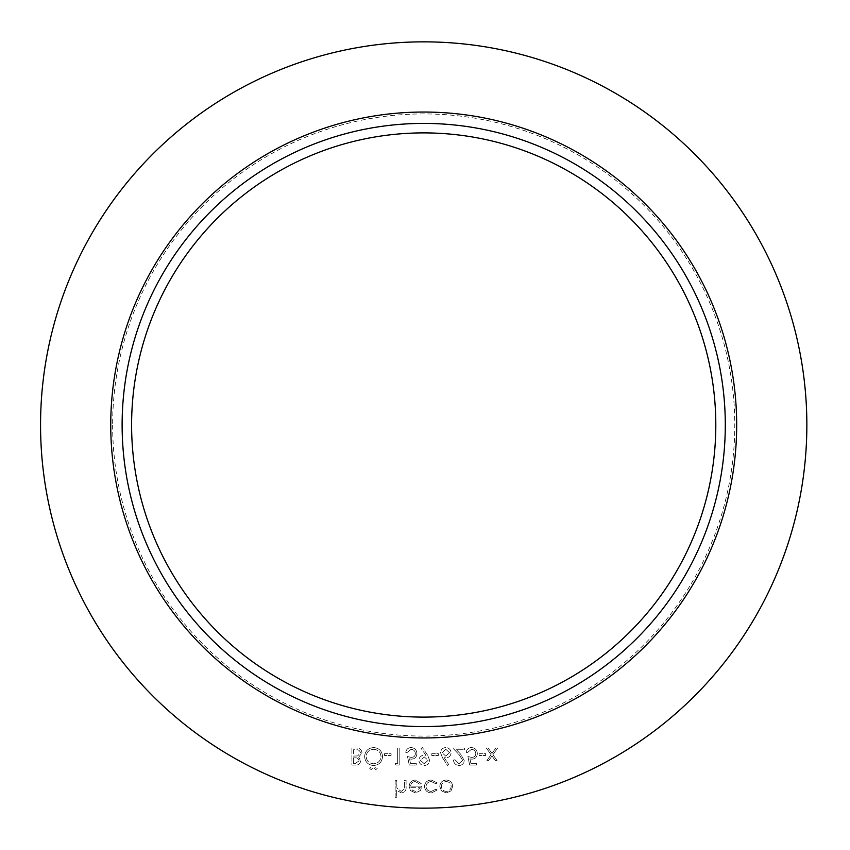 <?xml version="1.0" encoding="UTF-8"?>
<svg xmlns="http://www.w3.org/2000/svg" width="850" height="850" viewBox="0 0 850 850"><rect width="100%" height="100%" fill="white"/><g stroke="black" fill="none" stroke-linecap="round" stroke-linejoin="round"><path stroke-width="0.64" stroke-dasharray="4.25 3.19" d="M479.071 753.695L479.071 755.448L485.637 755.448L485.637 753.695L479.071 753.695L479.071 755.448L485.637 755.448L485.637 753.695L479.071 753.695M458.957 763.757L455.005 759.826L453.464 759.826C453.751 763.289 455.611 765.181 459.032 765.51C462.188 765.276 463.909 763.587 464.196 760.442L460.743 754.311L456.471 749.753L464.408 749.753L464.408 748L452.816 748L459.436 755.066L462.666 760.304L458.957 763.757L455.005 759.826L453.464 759.826C453.751 763.289 455.611 765.181 459.032 765.51C462.188 765.276 463.909 763.587 464.196 760.442L460.743 754.311L456.471 749.753L464.408 749.753L464.408 748L452.816 748L459.436 755.066L462.666 760.304L458.957 763.757M431.8 753.695L431.8 755.448L438.366 755.448L438.366 753.695L431.8 753.695L431.8 755.448L438.366 755.448L438.366 753.695L431.8 753.695M409.264 765.074L416.266 765.074L416.266 763.321L410.454 763.321L409.541 758.838L411.549 759.167C414.938 758.859 416.723 756.999 416.925 753.578C416.649 749.849 414.672 747.851 410.964 747.564C408 747.798 406.257 749.403 405.758 752.378L407.288 752.378L411.06 749.317C413.706 749.551 415.151 750.996 415.384 753.642C415.151 756.096 413.78 757.35 411.272 757.414L407.511 756.543L409.264 765.074L416.266 765.074L416.266 763.321L410.454 763.321L409.541 758.838L411.549 759.167C414.938 758.859 416.723 756.999 416.925 753.578C416.649 749.849 414.672 747.851 410.964 747.564C408 747.798 406.257 749.403 405.758 752.378L407.288 752.378L411.06 749.317C413.706 749.551 415.151 750.996 415.384 753.642C415.151 756.096 413.78 757.35 411.272 757.414L407.511 756.543L409.264 765.074M384.529 753.695L384.529 755.448L391.096 755.448L391.096 753.695L384.529 753.695L384.529 755.448L391.096 755.448L391.096 753.695L384.529 753.695M369.644 768.251L371.067 769.675L372.491 768.251L371.067 766.827L369.644 768.251L371.067 769.675L372.491 768.251L371.067 766.827L369.644 768.251M351.921 748L351.921 765.074L355.247 765.074C358.424 765.266 360.23 763.852 360.676 760.846L358.7 757.212L361.983 752.845C361.59 749.7 359.773 748.085 356.533 748L351.921 748L351.921 765.074L355.247 765.074C358.424 765.266 360.23 763.852 360.676 760.846L358.7 757.212L361.983 752.845C361.59 749.7 359.773 748.085 356.533 748L351.921 748M431.449 792.944L437.166 790.022L435.88 789.225L431.343 791.414C428.166 791.254 426.392 789.618 425.999 786.516C426.381 783.381 428.156 781.734 431.354 781.564L435.88 783.753L437.166 782.914L431.322 780.034C427.231 780.247 424.947 782.361 424.469 786.388C424.936 790.511 427.263 792.699 431.449 792.944L437.166 790.022L435.88 789.225L431.343 791.414C428.166 791.254 426.392 789.618 425.999 786.516C426.381 783.381 428.156 781.734 431.354 781.564L435.88 783.753L437.166 782.914L431.322 780.034C427.231 780.247 424.947 782.361 424.469 786.388C424.936 790.511 427.263 792.699 431.449 792.944M395.144 780.247L395.144 797.757L396.674 797.757L396.674 790.372L401.423 792.944C404.855 792.391 406.406 790.277 406.087 786.622L406.087 780.247L404.558 780.247L404.377 788.959L401.147 791.414L396.908 788.109L396.674 780.247L395.144 780.247L395.144 797.757L396.674 797.757L396.674 790.372L401.423 792.944C404.855 792.391 406.406 790.277 406.087 786.622L406.087 780.247L404.558 780.247L404.377 788.959L401.147 791.414L396.908 788.109L396.674 780.247L395.144 780.247M806.852 425A383.148 383.148 0 0 1 232.135 756.819A383.148 383.148 0 0 1 232.135 93.181A383.148 383.148 0 0 1 806.852 425M415.236 781.564L419.826 784.189L421.186 783.477L415.427 780.034C411.538 780.364 409.445 782.499 409.147 786.452L410.582 790.617L415.459 792.944L420.484 790.489L421.844 786.154L410.678 786.154C410.911 783.339 412.431 781.809 415.236 781.564L419.826 784.189L421.186 783.477L415.427 780.034C411.538 780.364 409.445 782.499 409.147 786.452L410.582 790.617L415.459 792.944L420.484 790.489L421.844 786.154L410.678 786.154C410.911 783.339 412.431 781.809 415.236 781.564M441.501 790.872L446.25 792.944L450.989 790.883L452.699 786.452C452.338 782.499 450.192 780.364 446.25 780.034C442.308 780.353 440.151 782.499 439.79 786.452L441.501 790.872L446.25 792.944L450.989 790.883L452.699 786.452C452.338 782.499 450.192 780.364 446.25 780.034C442.308 780.353 440.151 782.499 439.79 786.452L441.501 790.872M364.618 756.468C365.075 761.94 368.029 764.957 373.479 765.51C379.036 765.074 382.064 762.089 382.564 756.543C382.075 751.06 379.089 748.064 373.618 747.564C368.135 748.032 365.139 750.996 364.618 756.468C365.075 761.94 368.029 764.957 373.479 765.51C379.036 765.074 382.064 762.089 382.564 756.543C382.075 751.06 379.089 748.064 373.618 747.564C368.135 748.032 365.139 750.996 364.618 756.468M374.457 768.251L375.881 769.675L377.304 768.251L375.881 766.827L374.457 768.251L375.881 769.675L377.304 768.251L375.881 766.827L374.457 768.251M395.038 763.321L396.036 765.074L399.192 765.074L399.192 748L397.662 748L397.662 763.321L395.038 763.321L396.036 765.074L399.192 765.074L399.192 748L397.662 748L397.662 763.321L395.038 763.321M427.646 755.257L422.386 747.564L421.164 748.414L425.914 755.352L424.118 755.225C420.952 755.459 419.209 757.148 418.891 760.282C419.22 763.523 421.037 765.266 424.32 765.51C427.55 765.234 429.314 763.491 429.611 760.272L427.646 755.257L422.386 747.564L421.164 748.414L425.914 755.352L424.118 755.225C420.952 755.459 419.209 757.148 418.891 760.282C419.22 763.523 421.037 765.266 424.32 765.51C427.55 765.234 429.314 763.491 429.611 760.272L427.646 755.257M442.467 757.722L447.557 765.51L448.736 764.586L444.231 757.69L445.995 757.849C449.098 757.584 450.787 755.894 451.063 752.792C450.766 749.562 448.991 747.819 445.729 747.564C442.553 747.851 440.831 749.583 440.555 752.76L442.467 757.722L447.557 765.51L448.736 764.586L444.231 757.69L445.995 757.849C449.098 757.584 450.787 755.894 451.063 752.792C450.766 749.562 448.991 747.819 445.729 747.564C442.553 747.851 440.831 749.583 440.555 752.76L442.467 757.722M469.668 765.074L476.669 765.074L476.669 763.321L470.858 763.321L469.944 758.838L471.952 759.167C475.341 758.859 477.126 756.999 477.328 753.578C477.062 749.849 475.076 747.851 471.368 747.564C468.403 747.798 466.661 749.403 466.161 752.378L467.691 752.378L471.463 749.317C474.119 749.551 475.564 750.996 475.798 753.642C475.554 756.096 474.183 757.35 471.676 757.414L467.914 756.543L469.668 765.074L476.669 765.074L476.669 763.321L470.858 763.321L469.944 758.838L471.952 759.167C475.341 758.859 477.126 756.999 477.328 753.578C477.062 749.849 475.076 747.851 471.368 747.564C468.403 747.798 466.661 749.403 466.161 752.378L467.691 752.378L471.463 749.317C474.119 749.551 475.564 750.996 475.798 753.642C475.554 756.096 474.183 757.35 471.676 757.414L467.914 756.543L469.668 765.074M491.077 754.704L486.954 760.474L488.782 760.474L491.991 755.979L495.199 760.474L497.027 760.474L492.904 754.704L497.675 748L495.858 748L491.991 753.419L488.123 748L486.296 748L491.077 754.704L486.954 760.474L488.782 760.474L491.991 755.979L495.199 760.474L497.027 760.474L492.904 754.704L497.675 748L495.858 748L491.991 753.419L488.123 748L486.296 748L491.077 754.704M725.294 425A301.591 301.591 0 0 0 272.914 163.816A301.591 301.591 0 0 0 272.914 686.184A301.591 301.591 0 0 0 725.294 425A301.591 301.591 0 0 0 272.914 163.816A301.591 301.591 0 0 0 272.914 686.184A301.591 301.591 0 0 0 725.294 425M715.806 425A292.103 292.103 0 0 1 423.704 717.102A292.103 292.103 0 0 1 131.601 425A292.103 292.103 0 0 1 423.704 132.898A292.103 292.103 0 0 1 715.806 425A292.103 292.103 0 0 1 423.704 717.102A292.103 292.103 0 0 1 131.601 425A292.103 292.103 0 0 1 423.704 132.898A292.103 292.103 0 0 1 715.806 425M410.848 787.695L420.314 787.695L415.544 791.414L412.324 790.245L410.848 787.695L420.314 787.695L415.544 791.414L412.324 790.245L410.848 787.695M446.25 781.564C449.246 781.809 450.893 783.434 451.169 786.441C450.893 789.448 449.257 791.106 446.25 791.414C443.243 791.116 441.596 789.459 441.32 786.441C441.596 783.434 443.243 781.809 446.25 781.564C449.246 781.809 450.893 783.434 451.169 786.441C450.893 789.448 449.257 791.106 446.25 791.414C443.243 791.116 441.596 789.459 441.32 786.441C441.596 783.434 443.243 781.809 446.25 781.564M357.659 755.905L353.451 756.096L353.451 749.753L355.629 749.753C358.254 749.456 359.858 750.486 360.453 752.845L357.659 755.905L353.451 756.096L353.451 749.753L355.629 749.753C358.254 749.456 359.858 750.486 360.453 752.845L357.659 755.905M359.146 760.814L355.534 763.321L353.451 763.321L353.451 757.849L354.482 757.849C357.021 757.552 358.572 758.529 359.146 760.814L355.534 763.321L353.451 763.321L353.451 757.849L354.482 757.849C357.021 757.552 358.572 758.529 359.146 760.814M373.554 749.317C378.091 749.647 380.587 752.059 381.023 756.553C380.556 760.994 378.069 763.406 373.554 763.757C369.049 763.364 366.584 760.931 366.148 756.468C366.616 752.048 369.081 749.657 373.554 749.317C378.091 749.647 380.587 752.059 381.023 756.553C380.556 760.994 378.069 763.406 373.554 763.757C369.049 763.364 366.584 760.931 366.148 756.468C366.616 752.048 369.081 749.657 373.554 749.317M424.246 763.757L420.421 760.367L424.405 756.978L428.081 760.367L424.246 763.757L420.421 760.367L424.405 756.978L428.081 760.367L424.246 763.757M445.814 749.317L449.533 752.707L445.676 756.096L442.085 752.707L445.814 749.317L449.533 752.707L445.676 756.096L442.085 752.707L445.814 749.317M112.636 425A311.068 311.068 0 0 0 579.243 694.397A311.068 311.068 0 0 0 579.243 155.603A311.068 311.068 0 0 0 112.636 425"/><path stroke-width="1.27" d="M806.852 425A383.148 383.148 0 0 1 232.135 756.819A383.148 383.148 0 0 1 232.135 93.181A383.148 383.148 0 0 1 806.852 425M725.294 425A301.591 301.591 0 0 1 272.914 686.184A301.591 301.591 0 0 1 272.914 163.816A301.591 301.591 0 0 1 725.294 425M715.806 425A292.103 292.103 0 0 1 277.652 677.971A292.103 292.103 0 0 1 277.652 172.029A292.103 292.103 0 0 1 715.806 425M736.674 425A312.97 312.97 0 0 1 267.219 696.033A312.97 312.97 0 0 1 267.219 153.967A312.97 312.97 0 0 1 736.674 425"/></g></svg>
